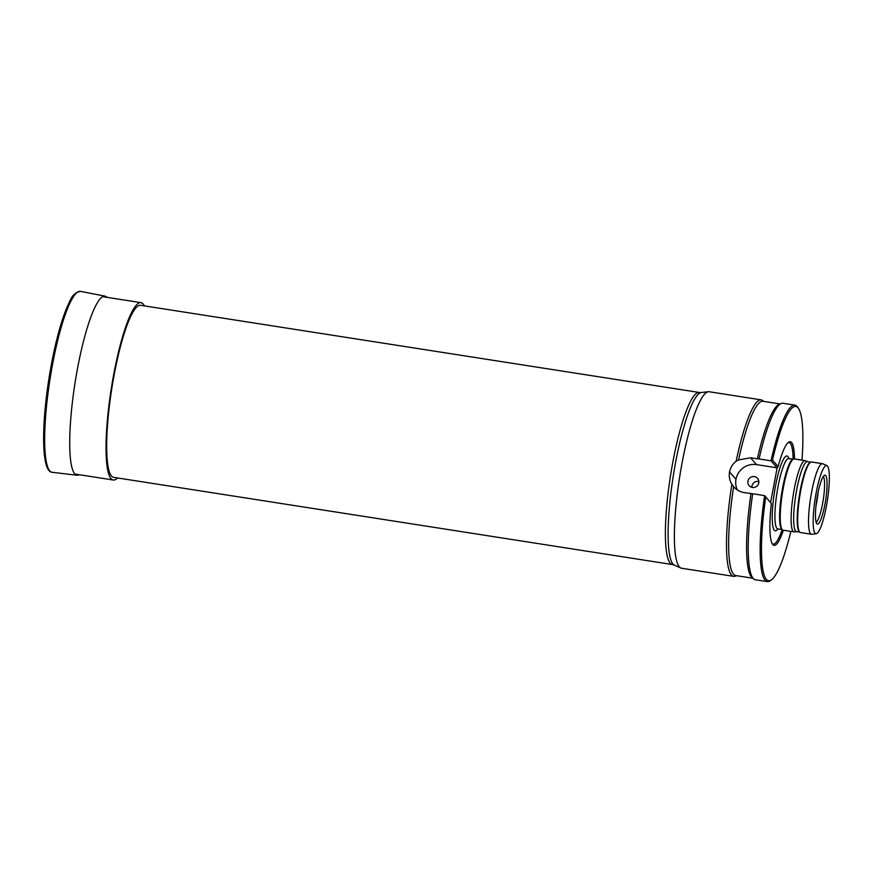 <?xml version="1.0" encoding="UTF-8"?>
<svg xmlns="http://www.w3.org/2000/svg" width="873" height="873" viewBox="0 0 873 873"><rect width="100%" height="100%" fill="white"/><g stroke="black" fill="none" stroke-linecap="round" stroke-linejoin="round"><path stroke-width="1.31" d="M140.542 305.288A87.082 15.572 98.9 0 0 111.733 388.921A87.082 15.572 98.9 0 0 113.686 477.356L672.406 564.547A87.082 15.572 -81.1 0 1 672.603 463.421A87.082 15.572 -81.1 0 1 699.262 392.468L140.542 305.288M763.755 401.405L762.806 400.631A89.308 15.965 98.9 0 0 761.234 399.878L709.138 391.748A89.308 15.965 98.9 0 0 708.352 391.737A89.308 15.965 98.9 0 0 684.028 453.131A89.308 15.965 98.9 0 0 681.791 464.523A89.308 15.965 98.9 0 0 680.842 568.017A89.308 15.965 98.9 0 0 681.595 568.247L733.691 576.366A89.308 15.965 98.9 0 0 735.426 576.147L736.561 575.689M761.234 399.878A89.308 15.965 98.9 0 0 736.125 461.26C732.611 464.032 730.417 467.59 729.555 471.944A89.308 15.965 -81.1 0 0 729.544 471.998C728.802 476.385 729.588 480.488 731.89 484.308A89.308 15.965 98.9 0 0 733.691 576.366M731.89 484.308L733.647 486.676A88.195 15.769 98.9 0 0 735.743 575.558L752.864 578.232M780.069 403.948L762.937 401.274A88.195 15.769 98.9 0 0 738.558 459.962L736.125 461.26M757.36 458.849L759.063 458.947A89.308 15.965 -81.1 0 1 781.204 403.501L779.174 404.308A88.195 15.769 98.9 0 0 757.36 458.849L750.551 457.79L738.558 459.962M750.966 493.66A88.195 15.769 98.9 0 0 752.122 577.62L753.814 579.017A89.308 15.965 -81.1 0 1 752.679 493.758L744.167 492.601C739.966 491.892 736.463 489.917 733.647 486.676L733.811 486.861M781.204 403.501A89.308 15.965 -81.1 0 1 782.939 403.271L794.877 405.127A89.308 15.965 98.9 0 0 771.001 460.802L772.496 460.126L778.149 466.575L777.156 467.83L756.542 464.611A17.864 17.384 -41.2 0 0 735.983 479.277L735.972 479.332A17.864 17.384 -41.2 0 0 737.369 489.96M752.679 493.758L764.617 495.613L771.361 503.557L764.617 495.613A89.308 15.965 98.9 0 0 767.334 581.625L755.396 579.759A89.308 15.965 -81.1 0 1 753.814 579.017M751.948 487.363L752.002 485.825C753.039 482.496 755.32 481.034 758.844 481.438M777.156 467.83L770.597 502.444M747.921 481.165A5.587 5.434 138.8 0 1 757.535 478.339A5.587 5.434 138.8 0 1 756.924 486.097A5.587 5.434 138.8 0 1 747.921 481.165M772.125 543.552A51.354 9.177 98.9 0 0 782.143 529.595L777.494 528.82M788.472 458.521L793.12 459.209A51.354 9.177 98.9 0 0 787.839 442.851M771.361 503.557A52.467 9.385 98.9 0 0 772.55 544.261A52.467 9.385 98.9 0 0 783.365 530.217M794.485 458.969A52.467 9.385 98.9 0 0 788.461 442.305A52.467 9.385 98.9 0 0 778.149 466.575M765.708 497.108A88.195 15.769 98.9 0 0 771.645 579.683A88.195 15.769 98.9 0 0 790.851 531.384M801.971 460.136A88.195 15.769 98.9 0 0 798.391 408.302A88.195 15.769 98.9 0 0 772.496 460.126M767.334 581.625A89.308 15.965 98.9 0 0 770.433 580.6L771.645 579.683M798.391 408.302L797.507 407.047A89.308 15.965 98.9 0 0 794.877 405.127M759.063 458.947L771.001 460.802L776.981 467.622M825.672 475.578A24.739 4.42 98.9 0 0 824.592 475.272A24.739 4.42 98.9 0 0 816.888 498.963A24.739 4.42 98.9 0 0 817.008 523.876A24.739 4.42 98.9 0 0 825.018 503.928A24.739 4.42 98.9 0 0 825.672 475.578M827.429 466.051A34.527 6.176 98.9 0 0 826.873 465.615A34.527 6.176 98.9 0 0 815.164 498.69A34.527 6.176 98.9 0 0 816.244 533.763A34.527 6.176 98.9 0 0 827.08 502.291A34.527 6.176 98.9 0 0 827.429 466.051M826.873 465.615L822.726 463.759A35.717 6.384 98.9 0 0 822.421 463.672A35.717 6.384 98.9 0 0 810.602 497.981A35.717 6.384 98.9 0 0 811.41 534.254A35.717 6.384 98.9 0 0 811.726 534.265L816.244 533.763M822.421 463.672L811.574 461.981A35.717 6.384 98.9 0 0 810.875 462.068A35.717 6.384 98.9 0 0 799.755 496.29A35.717 6.384 98.9 0 0 799.93 532.268A35.717 6.384 98.9 0 0 800.563 532.563L811.41 534.254M810.875 462.068L810.286 462.308A35.389 6.329 98.9 0 0 799.253 496.213A35.389 6.329 98.9 0 0 799.428 531.853L799.93 532.268M810.635 462.166L807.416 461.664A35.389 6.329 98.9 0 0 795.707 495.657A35.389 6.329 98.9 0 0 796.503 531.602L799.723 532.104M807.569 461.686L805.419 460.726A36.055 6.449 98.9 0 0 805.113 460.628A36.055 6.449 98.9 0 0 793.186 495.264A36.055 6.449 98.9 0 0 793.994 531.875A36.055 6.449 98.9 0 0 794.31 531.886L796.656 531.624M805.113 460.628L794.255 458.936A36.055 6.449 98.9 0 0 793.557 459.034A36.055 6.449 98.9 0 0 782.328 493.572A36.055 6.449 98.9 0 0 782.503 529.889A36.055 6.449 98.9 0 0 783.146 530.184L793.994 531.875M793.557 459.034L792.76 459.351A35.618 6.373 98.9 0 0 781.662 493.463A35.618 6.373 98.9 0 0 781.837 529.333L782.503 529.889M823.294 476.516A23.44 4.19 -81.1 0 1 822.65 503.372A23.44 4.19 -81.1 0 1 816.157 522.294M818.154 492.034A23.44 4.19 -81.1 0 1 816.681 502.433A23.44 4.19 -81.1 0 1 815.982 505.947M144.383 305.888A89.755 16.052 98.9 0 0 143.139 303.979A89.755 16.052 98.9 0 0 140.957 302.636A89.755 16.052 98.9 0 0 111.253 388.845A89.755 16.052 98.9 0 0 113.272 480.008A89.755 16.052 98.9 0 0 117.528 477.957M708.352 391.737L701.357 392.523A87.464 15.638 98.9 0 0 675.353 463.792A87.464 15.638 98.9 0 0 674.425 565.147L680.842 568.017M788.854 458.543A37.845 6.766 98.9 0 0 787.861 456.546A37.845 6.766 98.9 0 0 773.882 496.017A37.845 6.766 98.9 0 0 777.876 528.918M788.766 458.532A35.618 6.373 98.9 0 0 776.981 492.732A35.618 6.373 98.9 0 0 777.788 528.907M750.551 457.79L756.542 464.611M729.555 471.944L735.983 479.277M729.544 471.998L735.972 479.332M80.381 291.375A91.545 16.369 98.9 0 0 49.99 379.286A91.545 16.369 98.9 0 0 52.151 472.282C47.851 472.009 45.156 465.036 44.065 451.363C42.919 434.678 44.108 413.409 47.611 387.568C53.286 348.894 60.674 320.118 69.764 301.25C72.044 295.489 75.591 292.204 80.381 291.375L105.076 296.133A90.65 16.205 98.9 0 0 74.991 383.192A90.65 16.205 98.9 0 0 77.13 475.272L52.151 472.282M76.617 292.804A90.268 16.14 98.9 0 0 48.866 379.111A90.268 16.14 98.9 0 0 48.997 469.772M672.406 564.547L674.425 565.147M701.357 392.523L699.262 392.468M74.914 474.028L113.272 480.008M102.599 296.656L140.957 302.636M107.455 297.409L105.076 296.133M77.13 475.272L79.781 474.781"/></g></svg>
